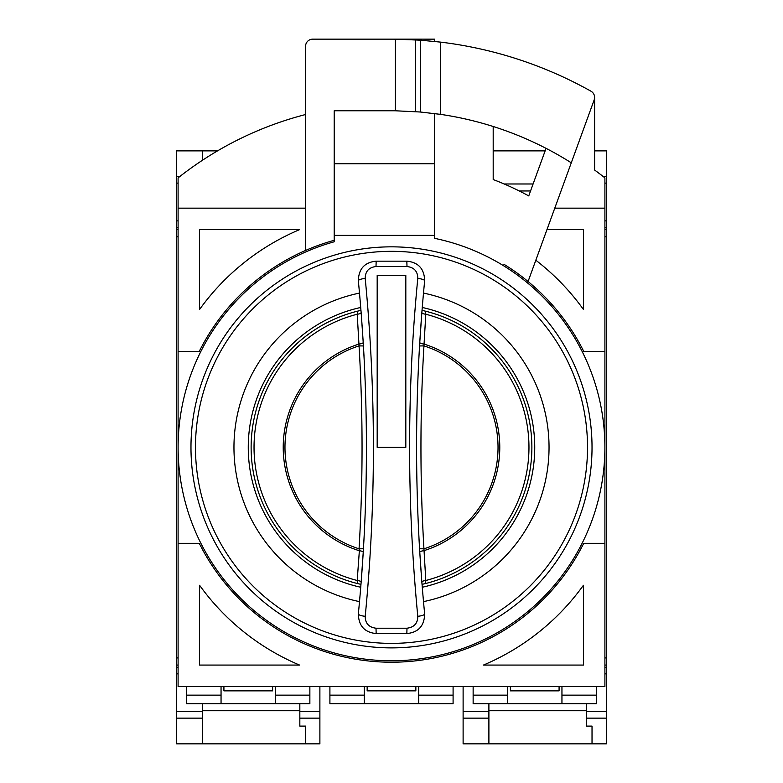 <?xml version="1.0" encoding="UTF-8"?>
<svg xmlns="http://www.w3.org/2000/svg" width="783" height="783" viewBox="0 0 783 783"><rect width="100%" height="100%" fill="white"/><g stroke="black" fill="none" stroke-linecap="round" stroke-linejoin="round"><path stroke-width="1.17" d="M359.495 293.087A157.559 157.559 0 0 0 359.495 601.628M422.272 307.474A143.23 143.23 0 0 1 422.272 587.25M360.728 587.25A143.23 143.23 0 0 1 360.728 307.474M391.5 647.884A200.526 200.526 0 0 0 592.026 447.357A200.526 200.526 0 0 0 391.5 246.841A200.526 200.526 0 0 0 190.974 447.357A200.526 200.526 0 0 0 391.5 647.884A200.526 200.526 0 0 0 592.026 447.357A200.526 200.526 0 0 0 391.5 246.841A200.526 200.526 0 0 0 190.974 447.357A200.526 200.526 0 0 0 391.5 647.884M423.505 601.628A157.559 157.559 0 0 0 423.505 293.087M422.037 310.352L421.861 312.525L422.037 310.352L425.57 311.194L425.795 314.228L423.946 345.89C419.952 413.532 419.952 481.183 423.946 548.824L425.795 580.497A4.297 1.39 -4.5 0 0 421.861 582.2L419.776 552.358A4.297 1.38 176.5 0 1 423.642 550.752A108.269 108.269 0 0 0 423.642 343.972A4.297 1.38 3.5 0 1 419.776 342.357L419.561 345.949L423.946 345.89A106.527 106.527 0 0 1 423.946 548.824L419.561 548.766L419.776 552.358M419.776 342.357L421.861 312.525A4.297 1.39 -175.5 0 0 425.795 314.228A137.485 137.485 0 0 1 425.795 580.497L425.57 583.531L422.037 584.363L421.861 582.2M377.181 310.929L377.181 275.479L405.819 275.479L405.819 447.357L377.181 447.357L377.181 394.74M405.819 394.789L405.819 275.479M377.181 447.357L377.181 275.479M363.224 552.358L361.139 582.2A4.297 1.39 4.5 0 0 357.205 580.497L359.358 550.752A4.297 1.38 -176.5 0 1 363.224 552.358L363.439 548.766L359.054 548.824C363.048 481.183 363.048 413.541 359.054 345.89L357.205 314.228A4.297 1.39 175.5 0 0 361.139 312.525L363.224 342.357A4.297 1.38 -3.5 0 1 359.358 343.972A108.269 108.269 0 0 0 359.358 550.752L359.054 548.824A106.527 106.527 0 0 1 359.054 345.89L363.439 345.949L363.224 342.357M417.789 278.415C406.876 390.453 406.876 503.077 417.789 616.309C417.75 623.356 414.148 627.32 406.994 628.211L376.006 628.211C368.852 627.32 365.25 623.356 365.211 616.309C376.124 504.272 376.124 391.637 365.211 278.415C365.25 271.368 368.852 267.404 376.006 266.514L406.994 266.514C414.148 267.394 417.75 271.368 417.789 278.415A7.164 1.703 -174.4 0 1 424.65 280.794C424.357 268.853 418.416 262.315 406.837 261.16L376.163 261.16L376.006 266.514M365.211 278.415A7.164 1.703 174.4 0 0 358.35 280.794C369.106 392.43 369.106 503.469 358.35 613.921C358.643 625.862 364.584 632.41 376.163 633.564L406.837 633.564C418.416 632.41 424.357 625.862 424.65 613.921A7.164 1.703 174.4 0 1 417.789 616.309M358.35 613.921A7.164 1.703 5.6 0 0 365.211 616.309M358.35 280.794C358.643 268.863 364.584 262.315 376.163 261.16M363.439 548.766L363.792 542.599M366.434 446.819L366.434 446.163M363.997 355.883L363.439 345.949M419.561 345.949L419.208 352.125M416.566 447.905L416.566 448.551M419.003 538.841L419.561 548.766M424.65 613.921C413.894 502.295 413.894 391.255 424.65 280.794M360.963 584.363L357.43 583.531L357.205 580.497A137.485 137.485 0 0 1 357.205 314.228L357.43 311.194L360.963 310.352L361.139 312.525M357.43 583.531A140.363 140.363 0 0 1 357.43 311.194M425.57 311.194A140.363 140.363 0 0 1 425.57 583.531A140.363 140.363 0 0 0 425.57 311.194M434.467 235.38L434.467 163.764L334.204 163.764L334.204 110.765L334.204 241.781A213.416 213.416 0 0 0 391.5 660.774A213.416 213.416 0 0 0 434.467 238.316L434.467 235.38L334.204 235.38M434.467 163.764L434.467 113.515M434.467 41.421L434.467 39.15L334.204 39.15M305.566 114.524A343.757 343.757 0 0 0 178.084 177.878L178.084 686.554L604.916 686.554L604.916 177.878A343.757 343.757 0 0 0 594.61 170.028L594.61 97.444M583.726 351.391L604.916 351.391L583.726 351.391A214.845 214.845 0 0 0 528.075 281.508L594.18 99.891A7.164 7.164 0 0 0 590.95 91.19A408.207 408.207 0 0 0 440.604 42.116L420.354 40.168L395.386 39.17A408.207 408.207 0 0 0 391.5 39.15L312.72 39.15A7.164 7.164 0 0 0 305.566 46.314L305.566 250.452A214.845 214.845 0 0 0 199.273 351.391L178.084 351.391L199.273 351.391M334.204 240.293A214.845 214.845 0 0 0 305.566 250.452M483.444 665.07L583.433 665.07L583.433 585.253A236.329 236.329 0 0 1 483.444 665.07M199.567 585.253L199.567 665.07L299.556 665.07A236.329 236.329 0 0 1 199.567 585.253L199.567 665.07M583.726 543.324L604.916 543.324L583.726 543.324A214.845 214.845 0 0 1 199.273 543.324L178.084 543.324M546.054 148.349L528.75 195.916A286.461 286.461 0 0 0 493.192 179.552L493.192 126.494M440.604 42.116L440.604 114.367A336.592 336.592 0 0 0 438.999 114.132M199.567 309.461L199.567 229.644L299.556 229.644A236.329 236.329 0 0 0 199.567 309.461M305.566 208.161L178.084 208.161M604.916 208.161L554.775 208.161M583.433 229.644L546.955 229.644L583.433 229.644L583.433 309.461A236.329 236.329 0 0 0 535.826 260.22M334.204 110.765L391.5 110.765A336.592 336.592 0 0 1 395.386 110.785L395.386 39.17M561.949 686.554L561.949 703.741L596.323 703.741L596.323 686.554M561.949 695.147L596.323 695.147M473.138 686.554L473.138 695.147L507.521 695.147L507.521 686.554M473.138 695.147L473.138 703.741L507.521 703.741L507.521 695.147M418.709 686.554L418.709 703.741L453.093 703.741L453.093 686.554M418.709 695.147L453.093 695.147M329.907 686.554L329.907 695.147L364.291 695.147L364.291 686.554M329.907 695.147L329.907 703.741L364.291 703.741L364.291 695.147L364.291 703.741L418.709 703.741M275.479 686.554L275.479 703.741L309.862 703.741L309.862 686.554M275.479 695.147L309.862 695.147M186.677 686.554L186.677 695.147L221.051 695.147L221.051 686.554M186.677 695.147L186.677 703.741L221.051 703.741L221.051 695.147L221.051 703.741L275.479 703.741M583.433 665.07L583.433 585.253M528.075 281.508A214.845 214.845 0 0 0 503.88 264.243M299.556 229.644L199.567 229.644M571.287 162.805A336.592 336.592 0 0 0 440.604 114.367L420.354 112.008L395.386 110.785M507.521 703.741L561.949 703.741M530.541 190.974L519.286 190.974M367.149 686.554L367.149 690.851L415.851 690.851L415.851 686.554M493.192 150.874L545.144 150.874L493.192 150.874M594.61 150.874L606.345 150.874L606.345 665.07L604.916 665.07M604.916 673.86L606.345 673.86L606.345 665.07M606.345 673.86L606.345 743.85L463.115 743.85L463.115 711.59L488.895 711.59L488.895 703.741M463.115 686.554L463.115 711.59M533.086 183.985L504.174 183.985M606.345 229.644L604.916 229.644M606.345 718.138L586.291 718.138L586.291 726.105L592.026 726.105L592.026 743.85L488.895 743.85L488.895 711.59M586.291 718.138L586.291 703.741M559.082 686.554L559.082 690.851L510.379 690.851L510.379 686.554M592.026 726.105L592.026 743.85M586.291 710.739L488.895 710.739M202.435 160.27L202.435 150.874L217.537 150.874L176.655 150.874L176.655 227.403L178.084 227.403M319.885 686.554L319.885 743.85L176.655 743.85L176.655 711.59L202.435 711.59L202.435 703.741M178.084 665.07L176.655 665.07L176.655 711.59M176.655 665.07L176.655 657.916L178.084 657.916M178.084 236.809L176.655 236.809L176.655 657.916M176.655 236.809L176.655 227.403M178.084 229.644L176.655 229.644M319.885 718.138L299.83 718.138L299.83 726.105L305.566 726.105L305.566 743.85L202.435 743.85L202.435 711.59M299.83 718.138L299.83 703.741M272.621 686.554L272.621 690.851L223.918 690.851L223.918 686.554M305.566 726.105L305.566 743.85M299.83 710.739L202.435 710.739M391.5 643.381A196.024 196.024 0 0 1 195.476 447.357A196.024 196.024 0 0 1 391.5 251.333A196.024 196.024 0 0 1 587.524 447.357A196.024 196.024 0 0 1 391.5 643.381M376.163 633.564L376.006 628.211M406.994 628.211L406.837 633.564M406.837 261.16L406.994 266.514M415.646 111.636L415.646 39.864M420.354 40.168L420.354 112.008M604.916 657.916L606.345 657.916M606.345 236.809L604.916 236.809M604.916 220.865L606.345 220.865M606.345 183.124L604.916 183.124M606.345 176.586L603.282 176.586M606.345 711.59L586.291 711.59M488.895 718.138L463.115 718.138M604.916 227.403L606.345 227.403M604.916 667.312L606.345 667.312M179.718 176.586L176.655 176.586M319.885 711.59L299.83 711.59M202.435 718.138L176.655 718.138M178.084 673.86L176.655 673.86M176.655 183.124L178.084 183.124M178.084 220.865L176.655 220.865M176.655 667.312L178.084 667.312"/></g></svg>
